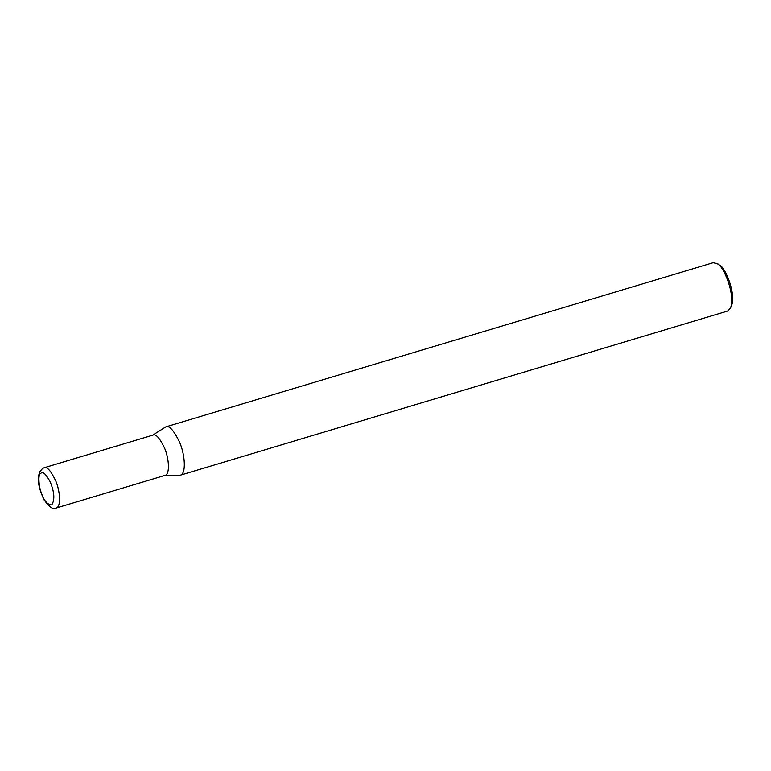 <?xml version="1.0" encoding="UTF-8"?>
<svg xmlns="http://www.w3.org/2000/svg" width="771" height="771" viewBox="0 0 771 771"><rect width="100%" height="100%" fill="white"/><g stroke="black" fill="none" stroke-linecap="round" stroke-linejoin="round"><path stroke-width="1.16" d="M56.177 508.041L165.061 475.379C170.275 474.261 168.936 457.81 164.464 447.855C159.636 437.928 155.809 433.678 152.986 435.114L44.092 467.766L42.627 468.421L39.678 471.813L38.55 475.948C37.519 481.673 39.34 489.633 44.005 499.82C49.807 507.53 53.864 510.267 56.177 508.041C61.381 506.923 60.042 490.462 55.57 480.516C50.741 470.589 46.915 466.339 44.092 467.766M164.281 475.495L180.289 475.206C186.543 473.857 184.934 454.119 179.566 442.168C173.764 430.266 169.177 425.168 165.794 426.883L152.263 435.442M180.289 475.206L727.631 311.041L730.455 308.14C735.852 294.724 723.025 264.742 717.088 263.586L713.136 262.718L165.794 426.883M730.927 306.839L731.486 305.808C736.44 293.51 724.682 266.024 719.247 264.964L717.088 263.586M41.036 473.153C38.743 473.972 38.309 478.82 39.745 487.667C42.684 499.049 46.674 504.803 51.724 504.909C55.011 499.791 54.442 491.994 50.019 481.499C46.009 474.194 43.022 471.409 41.036 473.153M730.455 308.14L731.486 305.808"/></g></svg>
